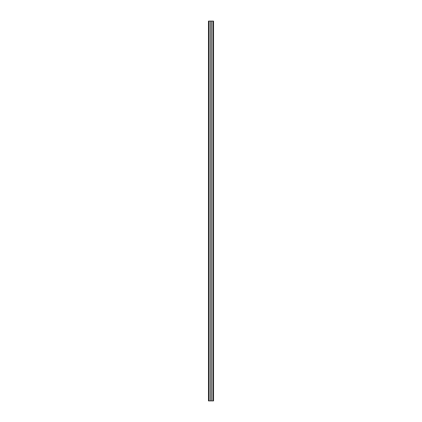 <?xml version="1.0" encoding="UTF-8"?>
<svg xmlns="http://www.w3.org/2000/svg" width="422" height="422" viewBox="0 0 422 422"><rect width="100%" height="100%" fill="white"/><g stroke="black" fill="none" stroke-linecap="round" stroke-linejoin="round"><path stroke-width="0.63" d="M211.665 400.9L211.665 21.1L210.335 21.1L210.335 400.9L213.527 400.9L213.527 21.1L213.026 21.1L213.026 400.9M213.026 21.1L211.665 21.1M210.335 21.1L208.473 21.1L208.473 400.9L210.335 400.9M208.974 21.1L208.974 400.9M208.684 21.1L208.684 400.9M213.316 400.9L213.316 21.1M211.68 21.1L211.68 400.9M210.32 400.9L210.32 21.1"/></g></svg>
